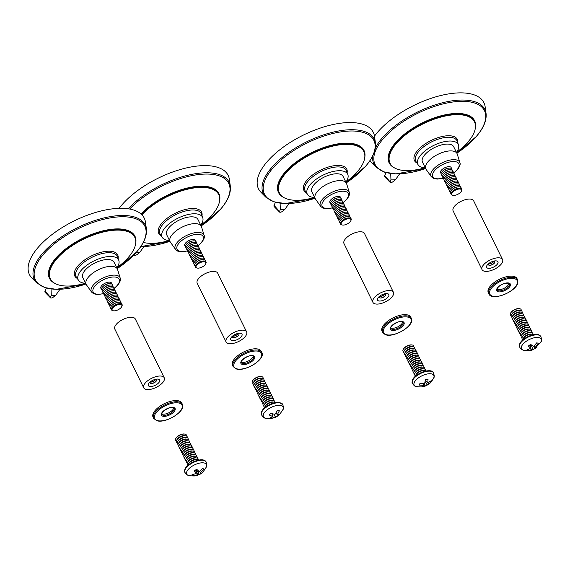 <?xml version="1.0" encoding="UTF-8"?>
<svg xmlns="http://www.w3.org/2000/svg" width="570" height="570" viewBox="0 0 570 570"><rect width="100%" height="100%" fill="white"/><g stroke="black" fill="none" stroke-linecap="round" stroke-linejoin="round"><path stroke-width="0.85" d="M399.655 173.829L395.409 179.792L392.865 181.773A1.917 0.855 -26.2 0 1 390.806 182.578A1.917 0.855 -26.2 0 1 390.151 182.386A1.917 0.855 -26.2 0 1 390.101 181.83L390.956 179.885L390.721 173.508M395.409 179.792A71.115 31.621 -26.2 0 1 393.15 179.878A71.115 31.621 -26.2 0 1 390.956 179.885M425.028 167.801A47.025 20.905 -26.2 0 1 392.245 166.255A47.025 20.905 -26.2 0 1 396.521 143.334A47.025 20.905 -26.2 0 1 443.994 116.309A47.025 20.905 -26.2 0 1 475.423 125.322A47.025 20.905 -26.2 0 1 468.034 141.923A47.025 20.905 -26.2 0 1 456.641 152.24M425.277 167.808A22.515 10.011 -26.2 0 1 418.159 164.851A22.515 10.011 -26.2 0 1 420.966 154.762A22.515 10.011 -26.2 0 1 442.555 142.101A22.515 10.011 -26.2 0 1 458.501 145.001A22.515 10.011 -26.2 0 1 456.499 152.447M426.111 169.404A17.399 7.738 -26.2 0 1 425.826 168.927A17.399 7.738 -26.2 0 1 428.205 161.502A17.399 7.738 -26.2 0 1 444.457 151.834A17.399 7.738 -26.2 0 1 457.047 153.565A17.399 7.738 -26.2 0 1 457.254 154.078L459.855 162.593A15.974 7.104 -26.2 0 0 448.626 160.391A15.974 7.104 -26.2 0 0 433.193 169.404A15.974 7.104 -26.2 0 0 431.262 176.657L426.111 169.404M425.826 168.927L422.47 162.108A17.399 7.738 -26.2 0 1 424.857 154.691A17.399 7.738 -26.2 0 1 441.102 145.022A17.399 7.738 -26.2 0 1 453.692 146.746L457.047 153.565M441.33 170.259A5.921 2.629 -26.2 0 1 446.859 166.974A5.921 2.629 -26.2 0 1 451.148 167.559A5.921 2.629 -26.2 0 1 451.248 168.399A5.921 2.629 -26.2 0 0 449.944 166.746A5.921 2.629 -26.2 0 0 441.33 170.259A5.921 2.629 -26.2 0 0 440.517 172.788A5.921 2.629 -26.2 0 0 441.123 173.38A5.921 2.629 -26.2 0 1 440.61 171.342A5.921 2.629 -26.2 0 1 441.33 170.259M374.483 136.159A63.968 28.436 -26.2 0 1 377.882 131.884A63.968 28.436 -26.2 0 1 441.814 95.268A63.968 28.436 -26.2 0 1 485.134 106.718L486.053 113.416A61.809 27.481 -26.2 0 0 444.194 102.358A61.809 27.481 -26.2 0 0 382.413 137.733A61.809 27.481 -26.2 0 0 375.366 148.022M372.823 155.745A61.809 27.481 -26.2 0 0 376.321 167.409L371.576 162.593A63.968 28.436 -26.2 0 1 369.973 160.633M386.032 172.617L384.686 175.674A4.339 1.931 153.8 0 0 384.8 176.935L390.151 182.386M441.828 174.819A5.921 2.629 -26.2 0 1 442.035 171.698A5.921 2.629 -26.2 0 1 442.491 171.221A5.921 2.629 -26.2 0 1 448.697 168.164A5.921 2.629 -26.2 0 1 451.953 169.839M442.541 176.258A5.921 2.629 -26.2 0 1 442.74 173.138A5.921 2.629 -26.2 0 1 443.196 172.66A5.921 2.629 -26.2 0 1 449.409 169.603A5.921 2.629 -26.2 0 1 452.658 171.278M443.246 177.698A5.921 2.629 -26.2 0 1 443.453 174.577A5.921 2.629 -26.2 0 1 443.909 174.099A5.921 2.629 -26.2 0 1 450.115 171.043A5.921 2.629 -26.2 0 1 453.371 172.717M443.952 179.13A5.921 2.629 -26.2 0 1 444.158 176.009A5.921 2.629 -26.2 0 1 444.614 175.532A5.921 2.629 -26.2 0 1 450.82 172.482A5.921 2.629 -26.2 0 1 454.076 174.149M444.657 180.569A5.921 2.629 -26.2 0 1 444.864 177.448A5.921 2.629 -26.2 0 1 445.32 176.971A5.921 2.629 -26.2 0 1 451.533 173.914A5.921 2.629 -26.2 0 1 454.782 175.589M445.37 182.008A5.921 2.629 -26.2 0 1 445.576 178.887A5.921 2.629 -26.2 0 1 446.025 178.41A5.921 2.629 -26.2 0 1 452.238 175.353A5.921 2.629 -26.2 0 1 455.487 177.028M446.075 183.447A5.921 2.629 -26.2 0 1 446.282 180.327A5.921 2.629 -26.2 0 1 446.738 179.849A5.921 2.629 -26.2 0 1 452.943 176.793A5.921 2.629 -26.2 0 1 456.2 178.467M446.78 184.88A5.921 2.629 -26.2 0 1 446.987 181.759A5.921 2.629 -26.2 0 1 447.443 181.281A5.921 2.629 -26.2 0 1 453.649 178.232A5.921 2.629 -26.2 0 1 456.905 179.899M447.493 186.319A5.921 2.629 -26.2 0 1 447.692 183.198A5.921 2.629 -26.2 0 1 448.148 182.721A5.921 2.629 -26.2 0 1 454.361 179.664A5.921 2.629 -26.2 0 1 457.61 181.338M448.198 187.758A5.921 2.629 -26.2 0 1 448.405 184.637A5.921 2.629 -26.2 0 1 448.854 184.16A5.921 2.629 -26.2 0 1 455.067 181.103A5.921 2.629 -26.2 0 1 458.323 182.778M448.904 189.197A5.921 2.629 -26.2 0 1 449.11 186.077A5.921 2.629 -26.2 0 1 449.566 185.599A5.921 2.629 -26.2 0 1 455.772 182.542A5.921 2.629 -26.2 0 1 459.028 184.21M449.609 190.629A5.921 2.629 -26.2 0 1 449.816 187.509A5.921 2.629 -26.2 0 1 450.272 187.031A5.921 2.629 -26.2 0 1 456.477 183.975A5.921 2.629 -26.2 0 1 459.734 185.649M450.321 192.069A5.921 2.629 -26.2 0 1 450.521 188.948A5.921 2.629 -26.2 0 1 450.977 188.47A5.921 2.629 -26.2 0 1 457.19 185.414A5.921 2.629 -26.2 0 1 460.439 187.088M451.027 193.508A5.921 2.629 -26.2 0 1 451.233 190.387A5.921 2.629 -26.2 0 1 451.689 189.91A5.921 2.629 -26.2 0 1 457.895 186.853A5.921 2.629 -26.2 0 1 461.151 188.528M452.865 195.303L452.245 195.139A5.921 2.629 -26.2 0 1 451.939 191.826A5.921 2.629 -26.2 0 1 452.395 191.342A5.921 2.629 -26.2 0 1 458.601 188.292A5.921 2.629 -26.2 0 1 461.7 190.487L461.451 191.071A5.379 2.394 -26.2 0 1 460.767 192.126A5.379 2.394 -26.2 0 1 452.865 195.303A5.379 2.394 -26.2 0 1 452.58 192.29A5.379 2.394 -26.2 0 1 458.722 189.062A5.379 2.394 -26.2 0 1 461.451 191.071M452.395 191.342L453.036 190.722A4.46 1.981 -26.2 0 1 457.717 188.421L458.601 188.292M451.689 189.91L452.331 189.283A4.46 1.981 -26.2 0 1 457.005 186.981L457.895 186.853M450.977 188.47L451.625 187.851A4.46 1.981 -26.2 0 1 456.299 185.549L457.19 185.414M450.272 187.031L450.92 186.411A4.46 1.981 -26.2 0 1 455.594 184.11L456.477 183.975M449.566 185.599L450.207 184.972A4.46 1.981 -26.2 0 1 454.889 182.671L455.772 182.542M448.854 184.16L449.502 183.533A4.46 1.981 -26.2 0 1 454.176 181.232L455.067 181.103M448.148 182.721L448.797 182.101A4.46 1.981 -26.2 0 1 453.471 179.799L454.361 179.664M447.443 181.281L448.091 180.662A4.46 1.981 -26.2 0 1 452.765 178.36L453.649 178.232M446.738 179.849L447.379 179.222A4.46 1.981 -26.2 0 1 452.06 176.921L452.943 176.793M446.025 178.41L446.673 177.783A4.46 1.981 -26.2 0 1 451.347 175.489L452.238 175.353M445.32 176.971L445.968 176.351A4.46 1.981 -26.2 0 1 450.642 174.049L451.533 173.914M444.614 175.532L445.255 174.912A4.46 1.981 -26.2 0 1 449.937 172.61L450.82 172.482M443.909 174.099L444.55 173.472A4.46 1.981 -26.2 0 1 449.224 171.171L450.115 171.043M443.196 172.66L443.845 172.033A4.46 1.981 -26.2 0 1 448.519 169.739L449.409 169.603M442.491 171.221L443.139 170.601A4.46 1.981 -26.2 0 1 447.813 168.3L448.697 168.164M502.726 261.252A11.421 5.08 -26.2 0 1 492.872 269.902A11.421 5.08 -26.2 0 1 482.049 269.646A11.421 5.08 -26.2 0 1 481.864 267.95A11.421 5.08 -26.2 0 1 491.725 259.293A11.421 5.08 -26.2 0 1 502.548 259.557A11.421 5.08 -26.2 0 1 502.726 261.252M482.049 269.646L453.136 210.893A11.421 5.08 -26.2 0 1 452.951 209.19A11.421 5.08 -26.2 0 1 462.811 200.54A11.421 5.08 -26.2 0 1 473.634 200.804L502.548 259.557M486.552 266.439A6.291 2.793 -26.2 0 1 487.998 264.188A6.291 2.793 -26.2 0 1 494.589 260.946A6.291 2.793 -26.2 0 1 498.038 262.756A6.291 2.793 -26.2 0 1 491.682 267.857A6.291 2.793 -26.2 0 1 486.552 266.439M493.591 261.145A3.527 1.568 -26.2 0 1 494.846 262.207A3.527 1.568 -26.2 0 1 494.04 263.475A3.527 1.568 -26.2 0 1 490.343 265.292A3.527 1.568 -26.2 0 1 488.405 264.273A3.527 1.568 -26.2 0 1 488.768 263.518M493.606 261.751A4.987 2.216 -26.2 0 1 489.238 263.896M493.998 261.188A3.527 1.568 -26.2 0 1 493.328 262.036A3.527 1.568 -26.2 0 1 489.63 263.86A3.527 1.568 -26.2 0 1 488.554 263.86M494.311 263.19A4.987 2.216 -26.2 0 1 489.944 265.335M522.811 339.948A5.992 2.665 -26.2 0 1 523.167 338.694A5.992 2.665 -26.2 0 1 532.166 334.269A5.992 2.665 -26.2 0 1 532.929 334.476A5.992 2.665 -26.2 0 1 533.378 334.747M523.167 338.694L523.752 337.668A4.824 2.145 -26.2 0 1 530.991 334.106L532.166 334.269M522.868 339.414A5.992 2.665 -26.2 0 1 522.854 339.414A5.992 2.665 -26.2 0 1 522.334 336.991A5.992 2.665 -26.2 0 1 531.326 332.567A5.992 2.665 -26.2 0 1 532.095 332.773A5.992 2.665 -26.2 0 1 532.922 334.469M522.334 336.991L522.918 335.965A4.824 2.145 -26.2 0 1 530.15 332.403L531.326 332.567M522.027 337.711A5.992 2.665 -26.2 0 1 522.013 337.711A5.992 2.665 -26.2 0 1 521.493 335.288A5.992 2.665 -26.2 0 1 530.485 330.864A5.992 2.665 -26.2 0 1 531.254 331.07A5.992 2.665 -26.2 0 1 532.081 332.766M521.493 335.288L522.077 334.262A4.824 2.145 -26.2 0 1 529.316 330.7L530.485 330.864M521.187 336.008A5.992 2.665 -26.2 0 1 521.18 336.001A5.992 2.665 -26.2 0 1 520.652 333.585A5.992 2.665 -26.2 0 1 529.651 329.161A5.992 2.665 -26.2 0 1 530.413 329.367A5.992 2.665 -26.2 0 1 531.24 331.063M520.652 333.585L521.236 332.559A4.824 2.145 -26.2 0 1 528.476 328.997L529.651 329.161M520.353 334.305A5.992 2.665 -26.2 0 1 520.339 334.298A5.992 2.665 -26.2 0 1 519.819 331.882A5.992 2.665 -26.2 0 1 528.81 327.458A5.992 2.665 -26.2 0 1 529.58 327.657A5.992 2.665 -26.2 0 1 530.406 329.36M519.819 331.882L520.403 330.857A4.824 2.145 -26.2 0 1 527.635 327.294L528.81 327.458M519.512 332.602A5.992 2.665 -26.2 0 1 519.498 332.595A5.992 2.665 -26.2 0 1 518.978 330.18A5.992 2.665 -26.2 0 1 527.97 325.755A5.992 2.665 -26.2 0 1 528.739 325.954A5.992 2.665 -26.2 0 1 529.566 327.657M518.978 330.18L519.562 329.147A4.824 2.145 -26.2 0 1 526.801 325.591L527.97 325.755M518.672 330.899A5.992 2.665 -26.2 0 1 518.664 330.892A5.992 2.665 -26.2 0 1 518.137 328.477A5.992 2.665 -26.2 0 1 527.136 324.045A5.992 2.665 -26.2 0 1 527.898 324.252A5.992 2.665 -26.2 0 1 528.725 325.954M518.137 328.477L518.721 327.444A4.824 2.145 -26.2 0 1 525.96 323.888L527.136 324.045M517.838 329.196A5.992 2.665 -26.2 0 1 517.824 329.189A5.992 2.665 -26.2 0 1 517.303 326.767A5.992 2.665 -26.2 0 1 526.295 322.342A5.992 2.665 -26.2 0 1 527.065 322.549A5.992 2.665 -26.2 0 1 527.891 324.245M517.303 326.767L517.888 325.741A4.824 2.145 -26.2 0 1 525.12 322.178L526.295 322.342M516.997 327.486A5.992 2.665 -26.2 0 1 516.983 327.486A5.992 2.665 -26.2 0 1 516.463 325.064A5.992 2.665 -26.2 0 1 525.455 320.639A5.992 2.665 -26.2 0 1 526.224 320.846A5.992 2.665 -26.2 0 1 527.051 322.542M516.463 325.064L517.047 324.038A4.824 2.145 -26.2 0 1 524.286 320.475L525.455 320.639M516.156 325.784A5.992 2.665 -26.2 0 1 516.149 325.784A5.992 2.665 -26.2 0 1 515.622 323.361A5.992 2.665 -26.2 0 1 524.621 318.936A5.992 2.665 -26.2 0 1 525.383 319.143A5.992 2.665 -26.2 0 1 526.21 320.839M515.622 323.361L516.206 322.335A4.824 2.145 -26.2 0 1 523.445 318.772L524.621 318.936M515.323 324.081A5.992 2.665 -26.2 0 1 515.308 324.073A5.992 2.665 -26.2 0 1 514.788 321.658A5.992 2.665 -26.2 0 1 523.78 317.233A5.992 2.665 -26.2 0 1 524.55 317.44A5.992 2.665 -26.2 0 1 525.376 319.136M514.788 321.658L515.373 320.632A4.824 2.145 -26.2 0 1 522.605 317.07L523.78 317.233M514.482 322.378A5.992 2.665 -26.2 0 1 514.468 322.371A5.992 2.665 -26.2 0 1 513.948 319.955A5.992 2.665 -26.2 0 1 522.939 315.531A5.992 2.665 -26.2 0 1 523.709 315.737A5.992 2.665 -26.2 0 1 524.535 317.433M513.948 319.955L514.532 318.929A4.824 2.145 -26.2 0 1 521.771 315.367L522.939 315.531M513.641 320.675A5.992 2.665 -26.2 0 1 513.634 320.668A5.992 2.665 -26.2 0 1 513.107 318.252A5.992 2.665 -26.2 0 1 522.106 313.828A5.992 2.665 -26.2 0 1 522.868 314.027A5.992 2.665 -26.2 0 1 523.695 315.73M513.107 318.252L513.691 317.219A4.824 2.145 -26.2 0 1 520.93 313.664L522.106 313.828M512.808 318.972A5.992 2.665 -26.2 0 1 512.793 318.965A5.992 2.665 -26.2 0 1 512.273 316.549A5.992 2.665 -26.2 0 1 521.265 312.118A5.992 2.665 -26.2 0 1 522.034 312.324A5.992 2.665 -26.2 0 1 522.861 314.027M512.273 316.549L512.857 315.516A4.824 2.145 -26.2 0 1 520.089 311.961L521.265 312.118M511.967 317.269A5.992 2.665 -26.2 0 1 511.953 317.262A5.992 2.665 -26.2 0 1 511.433 314.839A5.992 2.665 -26.2 0 1 520.424 310.415A5.992 2.665 -26.2 0 1 521.194 310.621A5.992 2.665 -26.2 0 1 522.02 312.317M511.433 314.839L512.017 313.814A4.824 2.145 -26.2 0 1 519.256 310.251L520.424 310.415M511.126 315.559A5.992 2.665 -26.2 0 1 511.119 315.559A5.992 2.665 -26.2 0 1 510.592 313.137A5.992 2.665 -26.2 0 1 519.591 308.712A5.992 2.665 -26.2 0 1 520.353 308.919A5.992 2.665 -26.2 0 1 521.18 310.614M510.592 313.137L510.877 312.645A5.429 2.415 -26.2 0 1 519.021 308.634L519.591 308.712M519.626 344.893A11.293 5.023 -26.2 0 1 527.243 336.97A11.293 5.023 -26.2 0 1 538.693 334.946M541.008 336.763L539.12 334.982C533.349 332.246 516.755 340.561 519.747 347.223A11.849 5.273 -26.2 0 1 519.584 346.859A11.849 5.273 -26.2 0 1 526.423 338.017A11.849 5.273 -26.2 0 1 539.462 335.331A11.849 5.273 -26.2 0 1 540.816 336.407C541.764 339.428 541.806 341.266 540.944 341.915A10.958 4.873 -26.2 0 0 541.044 341.694L534.803 348.747L528.468 350.457L527.001 349.816L530.955 348.32L528.333 346.033L530.592 344.408L533.677 346.361L536.826 342.755L538.294 343.397L535.444 347.13L536.969 347.18L534.703 348.812L533.805 346.246M519.584 346.859C520.025 347.992 520.987 348.997 522.476 349.88L523.866 350.315A10.958 4.873 -26.2 0 1 523.63 350.265A10.958 4.873 -26.2 0 1 522.889 350.016A10.958 4.873 -26.2 0 1 525.861 341.558A10.958 4.873 -26.2 0 1 539.783 337.882A10.958 4.873 -26.2 0 1 541.044 341.694M530.577 345.669L531.34 345.128L532.259 345.527M531.34 345.128L532.722 349.089M528.148 349.524L528.468 350.457M530.285 344.665L530.955 348.32M534.254 345.826L535.444 347.13M497.004 289.239A6.854 3.05 153.8 0 0 503.666 288.527A6.854 3.05 153.8 0 0 508.882 283.739A6.854 3.05 153.8 0 0 508.939 283.361M488.091 290.08A15.989 7.111 153.8 0 0 488.298 292.702L488.875 293.878A15.989 7.111 -26.2 0 1 488.675 291.256A15.989 7.111 -26.2 0 1 502.64 279.3A15.989 7.111 -26.2 0 1 517.574 279.756L516.997 278.58A15.989 7.111 153.8 0 0 502.063 278.124A15.989 7.111 153.8 0 0 488.091 290.08M59.993 289.275L55.739 295.246L53.195 297.219A1.917 0.855 -26.2 0 1 51.143 298.024A1.917 0.855 -26.2 0 1 50.481 297.832A1.917 0.855 -26.2 0 1 50.431 297.276L51.286 295.331L51.051 288.962M55.739 295.246A71.115 31.621 -26.2 0 1 53.48 295.324A71.115 31.621 -26.2 0 1 51.286 295.331M85.358 283.247A47.025 20.905 -26.2 0 1 52.575 281.701A47.025 20.905 -26.2 0 1 56.85 258.78A47.025 20.905 -26.2 0 1 104.324 231.755A47.025 20.905 -26.2 0 1 135.753 240.768A47.025 20.905 -26.2 0 1 128.364 257.369A47.025 20.905 -26.2 0 1 116.978 267.693M85.607 283.262A22.515 10.011 -26.2 0 1 78.489 280.305A22.515 10.011 -26.2 0 1 81.296 270.216A22.515 10.011 -26.2 0 1 102.885 257.547A22.515 10.011 -26.2 0 1 118.831 260.447A22.515 10.011 -26.2 0 1 116.836 267.893M86.441 284.85A17.399 7.738 -26.2 0 1 86.156 284.373A17.399 7.738 -26.2 0 1 88.542 276.949A17.399 7.738 -26.2 0 1 104.787 267.28A17.399 7.738 -26.2 0 1 117.377 269.012A17.399 7.738 -26.2 0 1 117.584 269.524L120.192 278.039A15.974 7.104 -26.2 0 0 108.956 275.837A15.974 7.104 -26.2 0 0 93.523 284.85A15.974 7.104 -26.2 0 0 91.599 292.104L86.441 284.85M86.156 284.373L82.807 277.554A17.399 7.738 -26.2 0 1 85.187 270.137A17.399 7.738 -26.2 0 1 101.432 260.469A17.399 7.738 -26.2 0 1 114.028 262.193L117.377 269.012M101.66 285.713A5.921 2.629 -26.2 0 1 107.189 282.421A5.921 2.629 -26.2 0 1 111.478 283.005A5.921 2.629 -26.2 0 1 111.578 283.853A5.921 2.629 -26.2 0 0 110.281 282.2A5.921 2.629 -26.2 0 0 101.66 285.713A5.921 2.629 -26.2 0 0 100.847 288.235A5.921 2.629 -26.2 0 0 101.453 288.833A5.921 2.629 -26.2 0 1 100.94 286.788A5.921 2.629 -26.2 0 1 101.66 285.713M36.658 282.855L31.906 278.039A63.968 28.436 -26.2 0 1 38.211 247.33A63.968 28.436 -26.2 0 1 102.144 210.715A63.968 28.436 -26.2 0 1 145.464 222.165L146.383 228.862A61.809 27.481 -26.2 0 0 104.531 217.804A61.809 27.481 -26.2 0 0 42.75 253.187A61.809 27.481 -26.2 0 0 36.658 282.855L44.752 287.586L56.273 289.325L85.977 284.01A60.947 27.096 -26.2 0 1 43.783 253.935A60.947 27.096 -26.2 0 1 121.524 216.764A60.947 27.096 -26.2 0 1 136.465 252.111A60.947 27.096 -26.2 0 1 117.199 268.641L136.622 251.983C143.889 243.568 147.145 235.859 146.383 228.862M46.362 288.064L45.023 291.127A4.339 1.931 153.8 0 0 45.13 292.382L50.481 297.832M102.165 290.265A5.921 2.629 -26.2 0 1 102.372 287.145A5.921 2.629 -26.2 0 1 102.821 286.667A5.921 2.629 -26.2 0 1 109.034 283.618A5.921 2.629 -26.2 0 1 112.283 285.285M102.871 291.705A5.921 2.629 -26.2 0 1 103.077 288.584A5.921 2.629 -26.2 0 1 103.533 288.107A5.921 2.629 -26.2 0 1 109.739 285.05A5.921 2.629 -26.2 0 1 112.995 286.724M103.576 293.144A5.921 2.629 -26.2 0 1 103.783 290.023A5.921 2.629 -26.2 0 1 104.239 289.546A5.921 2.629 -26.2 0 1 110.445 286.489A5.921 2.629 -26.2 0 1 113.701 288.163M104.289 294.583A5.921 2.629 -26.2 0 1 104.488 291.462A5.921 2.629 -26.2 0 1 104.944 290.985A5.921 2.629 -26.2 0 1 111.157 287.928A5.921 2.629 -26.2 0 1 114.406 289.603M104.994 296.015A5.921 2.629 -26.2 0 1 105.201 292.894A5.921 2.629 -26.2 0 1 105.65 292.417A5.921 2.629 -26.2 0 1 111.862 289.361A5.921 2.629 -26.2 0 1 115.119 291.035M105.699 297.454A5.921 2.629 -26.2 0 1 105.906 294.334A5.921 2.629 -26.2 0 1 106.362 293.856A5.921 2.629 -26.2 0 1 112.568 290.8A5.921 2.629 -26.2 0 1 115.824 292.474M106.405 298.894A5.921 2.629 -26.2 0 1 106.611 295.773A5.921 2.629 -26.2 0 1 107.067 295.296A5.921 2.629 -26.2 0 1 113.273 292.239A5.921 2.629 -26.2 0 1 116.529 293.913M107.117 300.333A5.921 2.629 -26.2 0 1 107.317 297.212A5.921 2.629 -26.2 0 1 107.773 296.728A5.921 2.629 -26.2 0 1 113.986 293.678A5.921 2.629 -26.2 0 1 117.235 295.346M107.823 301.765A5.921 2.629 -26.2 0 1 108.029 298.644A5.921 2.629 -26.2 0 1 108.485 298.167A5.921 2.629 -26.2 0 1 114.691 295.11A5.921 2.629 -26.2 0 1 117.947 296.785M108.528 303.204A5.921 2.629 -26.2 0 1 108.735 300.084A5.921 2.629 -26.2 0 1 109.191 299.606A5.921 2.629 -26.2 0 1 115.397 296.55A5.921 2.629 -26.2 0 1 118.653 298.224M109.233 304.644A5.921 2.629 -26.2 0 1 109.44 301.523A5.921 2.629 -26.2 0 1 109.896 301.046A5.921 2.629 -26.2 0 1 116.102 297.989A5.921 2.629 -26.2 0 1 119.358 299.663M109.946 306.076A5.921 2.629 -26.2 0 1 110.145 302.962A5.921 2.629 -26.2 0 1 110.601 302.478A5.921 2.629 -26.2 0 1 116.814 299.428A5.921 2.629 -26.2 0 1 120.063 301.095M110.651 307.515A5.921 2.629 -26.2 0 1 110.858 304.394A5.921 2.629 -26.2 0 1 111.314 303.917A5.921 2.629 -26.2 0 1 117.52 300.86A5.921 2.629 -26.2 0 1 120.776 302.535M111.357 308.954A5.921 2.629 -26.2 0 1 111.563 305.834A5.921 2.629 -26.2 0 1 112.019 305.356A5.921 2.629 -26.2 0 1 118.225 302.299A5.921 2.629 -26.2 0 1 121.481 303.974M113.195 310.75L112.575 310.586A5.921 2.629 -26.2 0 1 112.269 307.273A5.921 2.629 -26.2 0 1 112.725 306.795A5.921 2.629 -26.2 0 1 118.938 303.739A5.921 2.629 -26.2 0 1 122.03 305.933L121.78 306.525A5.379 2.394 -26.2 0 1 121.097 307.572A5.379 2.394 -26.2 0 1 113.195 310.75A5.379 2.394 -26.2 0 1 112.917 307.736A5.379 2.394 -26.2 0 1 119.052 304.515A5.379 2.394 -26.2 0 1 121.78 306.525M112.725 306.795L113.373 306.168A4.46 1.981 -26.2 0 1 118.047 303.867L118.938 303.739M112.019 305.356L112.661 304.736A4.46 1.981 -26.2 0 1 117.342 302.435L118.225 302.299M111.314 303.917L111.955 303.297A4.46 1.981 -26.2 0 1 116.629 300.996L117.52 300.86M110.601 302.478L111.25 301.858A4.46 1.981 -26.2 0 1 115.924 299.556L116.814 299.428M109.896 301.046L110.544 300.418A4.46 1.981 -26.2 0 1 115.218 298.117L116.102 297.989M109.191 299.606L109.832 298.986A4.46 1.981 -26.2 0 1 114.513 296.685L115.397 296.55M108.485 298.167L109.127 297.547A4.46 1.981 -26.2 0 1 113.8 295.246L114.691 295.11M107.773 296.728L108.421 296.108A4.46 1.981 -26.2 0 1 113.095 293.807L113.986 293.678M107.067 295.296L107.716 294.669A4.46 1.981 -26.2 0 1 112.39 292.367L113.273 292.239M106.362 293.856L107.003 293.237A4.46 1.981 -26.2 0 1 111.684 290.935L112.568 290.8M105.65 292.417L106.298 291.797A4.46 1.981 -26.2 0 1 110.972 289.496L111.862 289.361M104.944 290.985L105.593 290.358A4.46 1.981 -26.2 0 1 110.266 288.057L111.157 287.928M104.239 289.546L104.887 288.919A4.46 1.981 -26.2 0 1 109.561 286.625L110.445 286.489M103.533 288.107L104.175 287.487A4.46 1.981 -26.2 0 1 108.856 285.185L109.739 285.05M102.821 286.667L103.469 286.047A4.46 1.981 -26.2 0 1 108.143 283.746L109.034 283.618M143.918 246.568L139.671 252.538L137.121 254.512A1.917 0.855 -26.2 0 1 135.069 255.317A1.917 0.855 -26.2 0 1 134.406 255.125A1.917 0.855 -26.2 0 1 134.356 254.569L134.442 254.384M139.671 252.538A71.115 31.621 -26.2 0 1 137.413 252.617A71.115 31.621 -26.2 0 1 136.052 252.631M141.901 214.819A47.025 20.905 -26.2 0 1 189.183 188.841A47.025 20.905 -26.2 0 1 219.685 198.061A47.025 20.905 -26.2 0 1 212.296 214.662A47.025 20.905 -26.2 0 1 200.904 224.986M169.29 240.54A47.025 20.905 -26.2 0 1 143.305 242.428M169.539 240.554A22.515 10.011 -26.2 0 1 162.414 237.597A22.515 10.011 -26.2 0 1 165.222 227.508A22.515 10.011 -26.2 0 1 186.817 214.84A22.515 10.011 -26.2 0 1 202.763 217.74A22.515 10.011 -26.2 0 1 200.761 225.186M170.373 242.143A17.399 7.738 -26.2 0 1 170.088 241.666A17.399 7.738 -26.2 0 1 172.468 234.242A17.399 7.738 -26.2 0 1 188.713 224.573A17.399 7.738 -26.2 0 1 201.31 226.304A17.399 7.738 -26.2 0 1 201.509 226.817L204.117 235.332A15.974 7.104 -26.2 0 0 192.881 233.13A15.974 7.104 -26.2 0 0 177.448 242.143A15.974 7.104 -26.2 0 0 175.524 249.396L170.373 242.143M170.088 241.666L166.732 234.847A17.399 7.738 -26.2 0 1 169.112 227.43A17.399 7.738 -26.2 0 1 185.364 217.761A17.399 7.738 -26.2 0 1 197.954 219.486L201.31 226.304M185.592 243.005A5.921 2.629 -26.2 0 1 191.121 239.714A5.921 2.629 -26.2 0 1 195.403 240.298A5.921 2.629 -26.2 0 1 195.503 241.146A5.921 2.629 -26.2 0 0 194.206 239.493A5.921 2.629 -26.2 0 0 185.592 243.005A5.921 2.629 -26.2 0 0 184.78 245.528A5.921 2.629 -26.2 0 0 185.385 246.126A5.921 2.629 -26.2 0 1 184.865 244.088A5.921 2.629 -26.2 0 1 185.592 243.005M119.151 208.342A63.968 28.436 -26.2 0 1 122.144 204.623A63.968 28.436 -26.2 0 1 186.077 168.008A63.968 28.436 -26.2 0 1 229.389 179.457L230.316 186.155A61.809 27.481 -26.2 0 0 189.703 174.812A61.809 27.481 -26.2 0 0 128.179 208.798M186.091 247.558A5.921 2.629 -26.2 0 1 186.297 244.437A5.921 2.629 -26.2 0 1 186.753 243.96A5.921 2.629 -26.2 0 1 192.959 240.911A5.921 2.629 -26.2 0 1 196.215 242.578M186.796 248.997A5.921 2.629 -26.2 0 1 187.003 245.877A5.921 2.629 -26.2 0 1 187.459 245.399A5.921 2.629 -26.2 0 1 193.665 242.343A5.921 2.629 -26.2 0 1 196.921 244.017M187.509 250.437A5.921 2.629 -26.2 0 1 187.708 247.316A5.921 2.629 -26.2 0 1 188.164 246.839A5.921 2.629 -26.2 0 1 194.377 243.782A5.921 2.629 -26.2 0 1 197.626 245.456M188.214 251.876A5.921 2.629 -26.2 0 1 188.421 248.755A5.921 2.629 -26.2 0 1 188.869 248.278A5.921 2.629 -26.2 0 1 195.083 245.221A5.921 2.629 -26.2 0 1 198.332 246.895M188.919 253.308A5.921 2.629 -26.2 0 1 189.126 250.187A5.921 2.629 -26.2 0 1 189.582 249.71A5.921 2.629 -26.2 0 1 195.788 246.653A5.921 2.629 -26.2 0 1 199.044 248.328M189.625 254.747A5.921 2.629 -26.2 0 1 189.831 251.627A5.921 2.629 -26.2 0 1 190.287 251.149A5.921 2.629 -26.2 0 1 196.493 248.093A5.921 2.629 -26.2 0 1 199.749 249.767M190.337 256.187A5.921 2.629 -26.2 0 1 190.537 253.066A5.921 2.629 -26.2 0 1 190.993 252.588A5.921 2.629 -26.2 0 1 197.206 249.532A5.921 2.629 -26.2 0 1 200.455 251.206M191.043 257.626A5.921 2.629 -26.2 0 1 191.249 254.505A5.921 2.629 -26.2 0 1 191.698 254.02A5.921 2.629 -26.2 0 1 197.911 250.971A5.921 2.629 -26.2 0 1 201.167 252.638M191.748 259.058A5.921 2.629 -26.2 0 1 191.955 255.937A5.921 2.629 -26.2 0 1 192.411 255.46A5.921 2.629 -26.2 0 1 198.617 252.403A5.921 2.629 -26.2 0 1 201.873 254.078M192.453 260.497A5.921 2.629 -26.2 0 1 192.66 257.376A5.921 2.629 -26.2 0 1 193.116 256.899A5.921 2.629 -26.2 0 1 199.322 253.842A5.921 2.629 -26.2 0 1 202.578 255.517M193.166 261.936A5.921 2.629 -26.2 0 1 193.365 258.816A5.921 2.629 -26.2 0 1 193.821 258.338A5.921 2.629 -26.2 0 1 200.034 255.282A5.921 2.629 -26.2 0 1 203.283 256.956M193.871 263.368A5.921 2.629 -26.2 0 1 194.078 260.255A5.921 2.629 -26.2 0 1 194.534 259.77A5.921 2.629 -26.2 0 1 200.74 256.721A5.921 2.629 -26.2 0 1 203.996 258.388M194.577 264.808A5.921 2.629 -26.2 0 1 194.783 261.687A5.921 2.629 -26.2 0 1 195.239 261.21A5.921 2.629 -26.2 0 1 201.445 258.153A5.921 2.629 -26.2 0 1 204.701 259.827M195.282 266.247A5.921 2.629 -26.2 0 1 195.489 263.126A5.921 2.629 -26.2 0 1 195.945 262.649A5.921 2.629 -26.2 0 1 202.151 259.592A5.921 2.629 -26.2 0 1 205.407 261.267M197.12 268.043L196.508 267.879A5.921 2.629 -26.2 0 1 196.201 264.565A5.921 2.629 -26.2 0 1 196.65 264.088A5.921 2.629 -26.2 0 1 202.863 261.031A5.921 2.629 -26.2 0 1 205.955 263.226L205.706 263.817A5.379 2.394 -26.2 0 1 205.022 264.865A5.379 2.394 -26.2 0 1 197.12 268.043A5.379 2.394 -26.2 0 1 196.842 265.029A5.379 2.394 -26.2 0 1 202.984 261.808A5.379 2.394 -26.2 0 1 205.706 263.817M196.65 264.088L197.298 263.461A4.46 1.981 -26.2 0 1 201.972 261.16L202.863 261.031M195.945 262.649L196.593 262.029A4.46 1.981 -26.2 0 1 201.267 259.728L202.151 259.592M195.239 261.21L195.881 260.59A4.46 1.981 -26.2 0 1 200.562 258.288L201.445 258.153M194.534 259.77L195.175 259.151A4.46 1.981 -26.2 0 1 199.849 256.849L200.74 256.721M193.821 258.338L194.47 257.711A4.46 1.981 -26.2 0 1 199.144 255.41L200.034 255.282M193.116 256.899L193.764 256.279A4.46 1.981 -26.2 0 1 198.438 253.978L199.322 253.842M192.411 255.46L193.052 254.84A4.46 1.981 -26.2 0 1 197.733 252.538L198.617 252.403M191.698 254.02L192.346 253.401A4.46 1.981 -26.2 0 1 197.02 251.099L197.911 250.971M190.993 252.588L191.641 251.961A4.46 1.981 -26.2 0 1 196.315 249.66L197.206 249.532M190.287 251.149L190.936 250.529A4.46 1.981 -26.2 0 1 195.61 248.228L196.493 248.093M189.582 249.71L190.223 249.09A4.46 1.981 -26.2 0 1 194.904 246.789L195.788 246.653M188.869 248.278L189.518 247.651A4.46 1.981 -26.2 0 1 194.192 245.349L195.083 245.221M188.164 246.839L188.812 246.212A4.46 1.981 -26.2 0 1 193.487 243.917L194.377 243.782M187.459 245.399L188.107 244.779A4.46 1.981 -26.2 0 1 192.781 242.478L193.665 242.343M186.753 243.96L187.395 243.34A4.46 1.981 -26.2 0 1 192.069 241.039L192.959 240.911M289.04 203.511L284.793 209.482L282.25 211.456A1.917 0.855 -26.2 0 1 280.191 212.261A1.917 0.855 -26.2 0 1 279.535 212.069A1.917 0.855 -26.2 0 1 279.485 211.513L280.34 209.568L280.105 203.198M284.793 209.482A71.115 31.621 -26.2 0 1 282.535 209.561A71.115 31.621 -26.2 0 1 280.34 209.568M314.412 197.484A47.025 20.905 -26.2 0 1 281.623 195.938A47.025 20.905 -26.2 0 1 285.905 173.016A47.025 20.905 -26.2 0 1 333.379 145.991A47.025 20.905 -26.2 0 1 364.807 155.004A47.025 20.905 -26.2 0 1 357.418 171.606A47.025 20.905 -26.2 0 1 346.026 181.93M314.661 197.498A22.515 10.011 -26.2 0 1 307.543 194.541A22.515 10.011 -26.2 0 1 310.344 184.452A22.515 10.011 -26.2 0 1 331.94 171.784A22.515 10.011 -26.2 0 1 347.885 174.684A22.515 10.011 -26.2 0 1 345.883 182.129M315.495 199.087A17.399 7.738 -26.2 0 1 315.21 198.609A17.399 7.738 -26.2 0 1 317.59 191.185A17.399 7.738 -26.2 0 1 333.842 181.517A17.399 7.738 -26.2 0 1 346.432 183.248A17.399 7.738 -26.2 0 1 346.638 183.761L349.239 192.275A15.974 7.104 -26.2 0 0 338.003 190.074A15.974 7.104 -26.2 0 0 322.57 199.087A15.974 7.104 -26.2 0 0 320.646 206.34L315.495 199.087M315.21 198.609L311.854 191.791A17.399 7.738 -26.2 0 1 314.234 184.374A17.399 7.738 -26.2 0 1 330.486 174.705A17.399 7.738 -26.2 0 1 343.076 176.429L346.432 183.248M330.714 199.949A5.921 2.629 -26.2 0 1 336.243 196.657A5.921 2.629 -26.2 0 1 340.525 197.241A5.921 2.629 -26.2 0 1 340.632 198.089A5.921 2.629 -26.2 0 0 339.328 196.436A5.921 2.629 -26.2 0 0 330.714 199.949A5.921 2.629 -26.2 0 0 329.902 202.471A5.921 2.629 -26.2 0 0 330.507 203.07A5.921 2.629 -26.2 0 1 329.994 201.032A5.921 2.629 -26.2 0 1 330.714 199.949M265.706 197.092L260.96 192.275A63.968 28.436 -26.2 0 1 267.266 161.566A63.968 28.436 -26.2 0 1 331.198 124.951A63.968 28.436 -26.2 0 1 374.519 136.401L375.438 143.099A61.809 27.481 -26.2 0 0 333.578 132.041A61.809 27.481 -26.2 0 0 271.797 167.423A61.809 27.481 -26.2 0 0 265.706 197.092L273.807 201.823L285.321 203.561L315.032 198.246A60.947 27.096 -26.2 0 1 272.831 168.171A60.947 27.096 -26.2 0 1 350.571 131A60.947 27.096 -26.2 0 1 365.512 166.347A60.947 27.096 -26.2 0 1 346.246 182.877M275.417 202.3L274.07 205.364A4.339 1.931 153.8 0 0 274.184 206.618L279.535 212.069M331.213 204.502A5.921 2.629 -26.2 0 1 331.419 201.381A5.921 2.629 -26.2 0 1 331.875 200.904A5.921 2.629 -26.2 0 1 338.081 197.854A5.921 2.629 -26.2 0 1 341.337 199.521M331.925 205.941A5.921 2.629 -26.2 0 1 332.125 202.82A5.921 2.629 -26.2 0 1 332.581 202.343A5.921 2.629 -26.2 0 1 338.794 199.286A5.921 2.629 -26.2 0 1 342.043 200.961M332.631 207.38A5.921 2.629 -26.2 0 1 332.837 204.26A5.921 2.629 -26.2 0 1 333.286 203.782A5.921 2.629 -26.2 0 1 339.499 200.726A5.921 2.629 -26.2 0 1 342.748 202.4M333.336 208.82A5.921 2.629 -26.2 0 1 333.543 205.699A5.921 2.629 -26.2 0 1 333.999 205.221A5.921 2.629 -26.2 0 1 340.204 202.165A5.921 2.629 -26.2 0 1 343.461 203.839M334.041 210.252A5.921 2.629 -26.2 0 1 334.248 207.131A5.921 2.629 -26.2 0 1 334.704 206.654A5.921 2.629 -26.2 0 1 340.91 203.604A5.921 2.629 -26.2 0 1 344.166 205.271M334.754 211.691A5.921 2.629 -26.2 0 1 334.953 208.57A5.921 2.629 -26.2 0 1 335.409 208.093A5.921 2.629 -26.2 0 1 341.622 205.036A5.921 2.629 -26.2 0 1 344.871 206.71M335.459 213.13A5.921 2.629 -26.2 0 1 335.666 210.009A5.921 2.629 -26.2 0 1 336.115 209.532A5.921 2.629 -26.2 0 1 342.328 206.475A5.921 2.629 -26.2 0 1 345.584 208.15M336.165 214.569A5.921 2.629 -26.2 0 1 336.371 211.449A5.921 2.629 -26.2 0 1 336.827 210.964A5.921 2.629 -26.2 0 1 343.033 207.915A5.921 2.629 -26.2 0 1 346.289 209.582M336.87 216.002A5.921 2.629 -26.2 0 1 337.077 212.881A5.921 2.629 -26.2 0 1 337.533 212.403A5.921 2.629 -26.2 0 1 343.738 209.347A5.921 2.629 -26.2 0 1 346.995 211.021M337.583 217.441A5.921 2.629 -26.2 0 1 337.782 214.32A5.921 2.629 -26.2 0 1 338.238 213.843A5.921 2.629 -26.2 0 1 344.451 210.786A5.921 2.629 -26.2 0 1 347.7 212.46M338.288 218.88A5.921 2.629 -26.2 0 1 338.495 215.759A5.921 2.629 -26.2 0 1 338.951 215.282A5.921 2.629 -26.2 0 1 345.156 212.225A5.921 2.629 -26.2 0 1 348.413 213.9M338.993 220.319A5.921 2.629 -26.2 0 1 339.2 217.198A5.921 2.629 -26.2 0 1 339.656 216.714A5.921 2.629 -26.2 0 1 345.862 213.665A5.921 2.629 -26.2 0 1 349.118 215.332M339.699 221.751A5.921 2.629 -26.2 0 1 339.905 218.631A5.921 2.629 -26.2 0 1 340.361 218.153A5.921 2.629 -26.2 0 1 346.567 215.097A5.921 2.629 -26.2 0 1 349.823 216.771M340.411 223.191A5.921 2.629 -26.2 0 1 340.611 220.07A5.921 2.629 -26.2 0 1 341.067 219.593A5.921 2.629 -26.2 0 1 347.28 216.536A5.921 2.629 -26.2 0 1 350.529 218.21M342.242 224.986L341.63 224.822A5.921 2.629 -26.2 0 1 341.323 221.509A5.921 2.629 -26.2 0 1 341.779 221.032A5.921 2.629 -26.2 0 1 347.985 217.975A5.921 2.629 -26.2 0 1 351.084 220.17L350.835 220.761A5.379 2.394 -26.2 0 1 350.151 221.808A5.379 2.394 -26.2 0 1 342.242 224.986A5.379 2.394 -26.2 0 1 341.964 221.972A5.379 2.394 -26.2 0 1 348.106 218.752A5.379 2.394 -26.2 0 1 350.835 220.761M341.779 221.032L342.42 220.405A4.46 1.981 -26.2 0 1 347.094 218.103L347.985 217.975M341.067 219.593L341.715 218.973A4.46 1.981 -26.2 0 1 346.389 216.671L347.28 216.536M340.361 218.153L341.01 217.533A4.46 1.981 -26.2 0 1 345.684 215.232L346.567 215.097M339.656 216.714L340.297 216.094A4.46 1.981 -26.2 0 1 344.978 213.793L345.862 213.665M338.951 215.282L339.592 214.655A4.46 1.981 -26.2 0 1 344.266 212.354L345.156 212.225M338.238 213.843L338.886 213.223A4.46 1.981 -26.2 0 1 343.56 210.921L344.451 210.786M337.533 212.403L338.181 211.784A4.46 1.981 -26.2 0 1 342.855 209.482L343.738 209.347M336.827 210.964L337.469 210.344A4.46 1.981 -26.2 0 1 342.15 208.043L343.033 207.915M336.115 209.532L336.763 208.905A4.46 1.981 -26.2 0 1 341.437 206.604L342.328 206.475M335.409 208.093L336.058 207.473A4.46 1.981 -26.2 0 1 340.732 205.171L341.622 205.036M334.704 206.654L335.352 206.034A4.46 1.981 -26.2 0 1 340.026 203.732L340.91 203.604M333.999 205.221L334.64 204.594A4.46 1.981 -26.2 0 1 339.321 202.293L340.204 202.165M333.286 203.782L333.935 203.155A4.46 1.981 -26.2 0 1 338.608 200.861L339.499 200.726M332.581 202.343L333.229 201.723A4.46 1.981 -26.2 0 1 337.903 199.422L338.794 199.286M331.875 200.904L332.517 200.284A4.46 1.981 -26.2 0 1 337.198 197.982L338.081 197.854M148.934 379.862A11.421 5.08 -26.2 0 1 164.238 377.768A11.421 5.08 -26.2 0 1 159.037 385.755A11.421 5.08 -26.2 0 1 143.74 387.849A11.421 5.08 -26.2 0 1 148.934 379.862M143.74 387.849L114.826 329.097A11.421 5.08 -26.2 0 1 120.028 321.11A11.421 5.08 -26.2 0 1 135.325 319.015L164.238 377.768M156.764 384.429A6.291 2.793 -26.2 0 1 149.461 386.403A6.291 2.793 -26.2 0 1 149.689 382.399A6.291 2.793 -26.2 0 1 151.207 381.188A6.291 2.793 -26.2 0 1 156.28 379.15A6.291 2.793 -26.2 0 1 159.757 380.496A6.291 2.793 -26.2 0 1 156.764 384.429M155.282 379.356A3.527 1.568 -26.2 0 1 155.731 381.686A3.527 1.568 -26.2 0 1 154.876 382.363A3.527 1.568 -26.2 0 1 152.033 383.503A3.527 1.568 -26.2 0 1 150.459 381.729M156.002 381.394A4.987 2.216 -26.2 0 1 155.168 382.021A4.987 2.216 -26.2 0 1 151.634 383.546M155.688 379.392A3.527 1.568 -26.2 0 1 155.019 380.247A3.527 1.568 -26.2 0 1 154.171 380.924A3.527 1.568 -26.2 0 1 151.321 382.064A3.527 1.568 -26.2 0 1 150.245 382.071M155.297 379.962A4.987 2.216 -26.2 0 1 154.463 380.582A4.987 2.216 -26.2 0 1 150.929 382.107M230.615 334.483A11.421 5.08 -26.2 0 1 246.611 331.904A11.421 5.08 -26.2 0 1 242.108 339.406A11.421 5.08 -26.2 0 1 226.112 341.993A11.421 5.08 -26.2 0 1 230.615 334.483M226.112 341.993L197.199 283.233A11.421 5.08 -26.2 0 1 201.702 275.73A11.421 5.08 -26.2 0 1 217.697 273.151L246.611 331.904M239.521 338.302A6.291 2.793 -26.2 0 1 231.976 340.582A6.291 2.793 -26.2 0 1 232.061 336.535A6.291 2.793 -26.2 0 1 233.194 335.595A6.291 2.793 -26.2 0 1 238.659 333.286A6.291 2.793 -26.2 0 1 242.115 334.519A6.291 2.793 -26.2 0 1 239.521 338.302M237.662 333.493A3.527 1.568 -26.2 0 1 238.103 335.823A3.527 1.568 -26.2 0 1 237.469 336.35A3.527 1.568 -26.2 0 1 234.405 337.639A3.527 1.568 -26.2 0 1 232.831 335.865M238.374 335.538A4.987 2.216 -26.2 0 1 237.847 335.944A4.987 2.216 -26.2 0 1 234.013 337.682M238.061 333.528A3.527 1.568 -26.2 0 1 237.398 334.383A3.527 1.568 -26.2 0 1 236.757 334.911A3.527 1.568 -26.2 0 1 233.7 336.2A3.527 1.568 -26.2 0 1 232.617 336.207M237.669 334.098A4.987 2.216 -26.2 0 1 237.141 334.512A4.987 2.216 -26.2 0 1 233.308 336.243M376.734 295.346A11.421 5.08 -26.2 0 1 393.407 292.253A11.421 5.08 -26.2 0 1 389.588 299.25A11.421 5.08 -26.2 0 1 372.915 302.342A11.421 5.08 -26.2 0 1 376.734 295.346M372.915 302.342L344.002 243.59A11.421 5.08 -26.2 0 1 347.828 236.593A11.421 5.08 -26.2 0 1 364.501 233.501L393.407 292.253M386.695 298.374A6.291 2.793 -26.2 0 1 378.929 300.967A6.291 2.793 -26.2 0 1 378.865 296.885A6.291 2.793 -26.2 0 1 379.627 296.222A6.291 2.793 -26.2 0 1 385.455 293.643A6.291 2.793 -26.2 0 1 386.695 298.374M384.458 293.842A3.527 1.568 -26.2 0 1 384.907 296.172A3.527 1.568 -26.2 0 1 384.479 296.543A3.527 1.568 -26.2 0 1 381.209 297.989A3.527 1.568 -26.2 0 1 379.634 296.215M385.178 295.887A4.987 2.216 -26.2 0 1 384.942 296.072A4.987 2.216 -26.2 0 1 380.81 298.032M384.857 293.885A3.527 1.568 -26.2 0 1 384.194 294.733A3.527 1.568 -26.2 0 1 383.767 295.103A3.527 1.568 -26.2 0 1 380.496 296.557A3.527 1.568 -26.2 0 1 379.421 296.564M384.472 294.448A4.987 2.216 -26.2 0 1 384.237 294.64A4.987 2.216 -26.2 0 1 380.105 296.599M390.742 327.764A6.854 3.05 153.8 0 0 391.205 328.007A6.854 3.05 153.8 0 0 398.166 326.674A6.854 3.05 153.8 0 0 402.676 321.893M411.312 318.281L410.735 317.105A15.989 7.111 153.8 0 0 408.469 315.217A15.989 7.111 153.8 0 0 390.536 319.271A15.989 7.111 153.8 0 0 382.035 331.227L382.613 332.403A15.989 7.111 -26.2 0 1 391.113 320.447A15.989 7.111 -26.2 0 1 409.053 316.393A15.989 7.111 -26.2 0 1 411.312 318.281C415.658 325.142 393.492 338.473 385.163 334.569L382.613 332.403M161.766 413.685A6.854 3.05 153.8 0 0 162.407 413.984A6.854 3.05 153.8 0 0 169.34 412.516A6.854 3.05 153.8 0 0 173.7 407.814M182.336 404.201L181.759 403.026A15.989 7.111 153.8 0 0 179.087 400.995A15.989 7.111 153.8 0 0 161.239 405.391A15.989 7.111 153.8 0 0 153.059 417.147L153.636 418.323A15.989 7.111 -26.2 0 1 161.816 406.56A15.989 7.111 -26.2 0 1 179.664 402.164A15.989 7.111 -26.2 0 1 182.336 404.201C186.582 410.899 165.336 423.995 156.629 420.639L153.636 418.323M241.231 361.914A6.854 3.05 153.8 0 0 241.929 362.235A6.854 3.05 153.8 0 0 248.848 360.724A6.854 3.05 153.8 0 0 253.166 356.043M261.801 352.431L261.224 351.255A15.989 7.111 153.8 0 0 258.424 349.182A15.989 7.111 153.8 0 0 240.611 353.678A15.989 7.111 153.8 0 0 232.524 365.377L233.109 366.553A15.989 7.111 -26.2 0 1 241.188 354.854A15.989 7.111 -26.2 0 1 259.001 350.358A15.989 7.111 -26.2 0 1 261.801 352.431C266.026 359.079 245.043 372.103 236.229 368.911L233.109 366.553M415.445 376.243A5.992 2.665 -26.2 0 1 415.616 375.366A5.992 2.665 -26.2 0 1 415.801 374.989A5.992 2.665 -26.2 0 1 424.8 370.564A5.992 2.665 -26.2 0 1 426.011 371.041M415.501 375.708A5.992 2.665 -26.2 0 1 414.775 373.664A5.992 2.665 -26.2 0 1 414.967 373.286A5.992 2.665 -26.2 0 1 423.959 368.861A5.992 2.665 -26.2 0 1 425.555 370.764M414.661 374.005A5.992 2.665 -26.2 0 1 413.941 371.961A5.992 2.665 -26.2 0 1 414.126 371.583A5.992 2.665 -26.2 0 1 423.118 367.151A5.992 2.665 -26.2 0 1 424.714 369.061M413.827 372.303A5.992 2.665 -26.2 0 1 413.1 370.258A5.992 2.665 -26.2 0 1 413.286 369.873A5.992 2.665 -26.2 0 1 422.284 365.448A5.992 2.665 -26.2 0 1 423.873 367.351M412.986 370.593A5.992 2.665 -26.2 0 1 412.26 368.555A5.992 2.665 -26.2 0 1 412.452 368.17A5.992 2.665 -26.2 0 1 421.444 363.745A5.992 2.665 -26.2 0 1 423.04 365.648M412.146 368.89A5.992 2.665 -26.2 0 1 411.426 366.852A5.992 2.665 -26.2 0 1 411.611 366.467A5.992 2.665 -26.2 0 1 420.603 362.043A5.992 2.665 -26.2 0 1 422.199 363.945M411.312 367.187A5.992 2.665 -26.2 0 1 410.585 365.149A5.992 2.665 -26.2 0 1 410.771 364.764A5.992 2.665 -26.2 0 1 419.769 360.34A5.992 2.665 -26.2 0 1 421.358 362.242M410.471 365.484A5.992 2.665 -26.2 0 1 409.745 363.439A5.992 2.665 -26.2 0 1 409.937 363.062A5.992 2.665 -26.2 0 1 418.929 358.637A5.992 2.665 -26.2 0 1 420.525 360.539M409.63 363.781A5.992 2.665 -26.2 0 1 408.911 361.736A5.992 2.665 -26.2 0 1 409.096 361.359A5.992 2.665 -26.2 0 1 418.088 356.934A5.992 2.665 -26.2 0 1 419.684 358.836M408.797 362.078A5.992 2.665 -26.2 0 1 408.07 360.033A5.992 2.665 -26.2 0 1 408.255 359.656A5.992 2.665 -26.2 0 1 417.254 355.224A5.992 2.665 -26.2 0 1 418.843 357.134M407.956 360.375A5.992 2.665 -26.2 0 1 407.229 358.331A5.992 2.665 -26.2 0 1 407.422 357.946A5.992 2.665 -26.2 0 1 416.414 353.521A5.992 2.665 -26.2 0 1 418.01 355.423M407.115 358.665A5.992 2.665 -26.2 0 1 406.396 356.628A5.992 2.665 -26.2 0 1 406.581 356.243A5.992 2.665 -26.2 0 1 415.573 351.818A5.992 2.665 -26.2 0 1 417.169 353.721M406.282 356.963A5.992 2.665 -26.2 0 1 405.555 354.925A5.992 2.665 -26.2 0 1 405.74 354.54A5.992 2.665 -26.2 0 1 414.739 350.115A5.992 2.665 -26.2 0 1 416.328 352.018M405.441 355.26A5.992 2.665 -26.2 0 1 404.714 353.222A5.992 2.665 -26.2 0 1 404.907 352.837A5.992 2.665 -26.2 0 1 413.898 348.413A5.992 2.665 -26.2 0 1 415.494 350.315M404.6 353.557A5.992 2.665 -26.2 0 1 403.881 351.512A5.992 2.665 -26.2 0 1 404.066 351.134A5.992 2.665 -26.2 0 1 413.058 346.71A5.992 2.665 -26.2 0 1 414.654 348.612M403.76 351.854A5.992 2.665 -26.2 0 1 403.04 349.809A5.992 2.665 -26.2 0 1 403.225 349.431A5.992 2.665 -26.2 0 1 412.224 345.007A5.992 2.665 -26.2 0 1 413.813 346.909M412.58 379.912A11.293 5.023 -26.2 0 1 421.501 372.481A11.293 5.023 -26.2 0 1 431.875 371.533M433.642 373.051C431.761 367.215 414.768 373.421 412.381 380.161L412.381 383.51A11.849 5.273 -26.2 0 1 412.217 383.147A11.849 5.273 -26.2 0 1 412.424 380.724A11.849 5.273 -26.2 0 1 422.862 372.488A11.849 5.273 -26.2 0 1 433.449 372.695C434.376 375.587 434.482 377.283 433.77 377.789L433.585 378.202A10.958 4.873 -26.2 0 0 433.684 377.988C429.659 384.957 428.241 384.258 426.595 385.491C424.55 386.061 424.315 387.621 416.264 386.553A10.958 4.873 -26.2 0 1 414.226 382.584A10.958 4.873 -26.2 0 1 426.488 374.155A10.958 4.873 -26.2 0 1 433.72 377.896A10.958 4.873 -26.2 0 1 433.684 377.988M412.217 383.147C414.034 385.74 415.459 386.895 416.499 386.61A10.958 4.873 -26.2 0 1 416.264 386.553M419.278 385.078L423.859 385.377L422.512 386.752L425.127 386.125L430.614 382.349L431.291 380.717L427.806 382.655L428.056 379.043L425.441 379.677L424.664 383.418L419.955 383.446L419.278 385.078M403.225 349.431L403.51 348.933A5.429 2.415 -26.2 0 1 411.654 344.921L412.224 345.007M404.066 351.134L404.65 350.108A4.824 2.145 -26.2 0 1 411.889 346.546L413.058 346.71M404.907 352.837L405.491 351.811A4.824 2.145 -26.2 0 1 412.723 348.249L413.898 348.413M405.74 354.54L406.325 353.514A4.824 2.145 -26.2 0 1 413.564 349.952L414.739 350.115M406.581 356.243L407.165 355.217A4.824 2.145 -26.2 0 1 414.404 351.654L415.573 351.818M407.422 357.946L408.006 356.92A4.824 2.145 -26.2 0 1 415.238 353.357L416.414 353.521M408.255 359.656L408.84 358.623A4.824 2.145 -26.2 0 1 416.079 355.06L417.254 355.224M409.096 361.359L409.68 360.326A4.824 2.145 -26.2 0 1 416.919 356.77L418.088 356.934M409.937 363.062L410.521 362.036A4.824 2.145 -26.2 0 1 417.753 358.473L418.929 358.637M410.771 364.764L411.362 363.738A4.824 2.145 -26.2 0 1 418.594 360.176L419.769 360.34M411.611 366.467L412.195 365.441A4.824 2.145 -26.2 0 1 419.434 361.879L420.603 362.043M412.452 368.17L413.036 367.144A4.824 2.145 -26.2 0 1 420.275 363.582L421.444 363.745M413.286 369.873L413.877 368.847A4.824 2.145 -26.2 0 1 421.109 365.284L422.284 365.448M414.126 371.583L414.711 370.55A4.824 2.145 -26.2 0 1 421.95 366.987L423.118 367.151M414.967 373.286L415.551 372.253A4.824 2.145 -26.2 0 1 422.79 368.697L423.959 368.861M415.801 374.989L416.392 373.963A4.824 2.145 -26.2 0 1 423.624 370.4L424.8 370.564M425.363 380.19L427.806 382.655M430.115 381.544L430.614 382.349M425.933 380.76L425.241 380.924M425.127 381.558L426.994 384.622M425.127 386.125L423.781 383.503M423.553 383.524L423.859 385.377M188.022 465.32A5.992 2.665 -26.2 0 1 188.385 464.066A5.992 2.665 -26.2 0 1 197.377 459.641A5.992 2.665 -26.2 0 1 198.56 460.09A5.992 2.665 -26.2 0 1 198.588 460.118M188.079 464.785A5.992 2.665 -26.2 0 1 187.651 464.529A5.992 2.665 -26.2 0 1 187.544 462.363A5.992 2.665 -26.2 0 1 196.536 457.931A5.992 2.665 -26.2 0 1 197.719 458.387A5.992 2.665 -26.2 0 1 198.132 459.84M187.245 463.082A5.992 2.665 -26.2 0 1 186.817 462.826A5.992 2.665 -26.2 0 1 186.704 460.653A5.992 2.665 -26.2 0 1 195.702 456.228A5.992 2.665 -26.2 0 1 196.878 456.684A5.992 2.665 -26.2 0 1 197.291 458.13M186.404 461.379A5.992 2.665 -26.2 0 1 185.977 461.123A5.992 2.665 -26.2 0 1 185.87 458.95A5.992 2.665 -26.2 0 1 194.862 454.525A5.992 2.665 -26.2 0 1 196.044 454.981A5.992 2.665 -26.2 0 1 196.458 456.428M185.564 459.669A5.992 2.665 -26.2 0 1 185.136 459.42A5.992 2.665 -26.2 0 1 185.029 457.247A5.992 2.665 -26.2 0 1 194.021 452.822A5.992 2.665 -26.2 0 1 195.204 453.271A5.992 2.665 -26.2 0 1 195.617 454.725M184.73 457.966A5.992 2.665 -26.2 0 1 184.302 457.717A5.992 2.665 -26.2 0 1 184.188 455.544A5.992 2.665 -26.2 0 1 193.187 451.119A5.992 2.665 -26.2 0 1 194.363 451.568A5.992 2.665 -26.2 0 1 194.776 453.022M183.889 456.264A5.992 2.665 -26.2 0 1 183.462 456.014A5.992 2.665 -26.2 0 1 183.355 453.841A5.992 2.665 -26.2 0 1 192.346 449.416A5.992 2.665 -26.2 0 1 193.529 449.865A5.992 2.665 -26.2 0 1 193.942 451.319M183.048 454.561A5.992 2.665 -26.2 0 1 182.621 454.311A5.992 2.665 -26.2 0 1 182.514 452.138A5.992 2.665 -26.2 0 1 191.506 447.714A5.992 2.665 -26.2 0 1 192.689 448.163A5.992 2.665 -26.2 0 1 193.102 449.616M182.208 452.858A5.992 2.665 -26.2 0 1 181.787 452.601A5.992 2.665 -26.2 0 1 181.673 450.435A5.992 2.665 -26.2 0 1 190.672 446.004A5.992 2.665 -26.2 0 1 191.848 446.46A5.992 2.665 -26.2 0 1 192.261 447.913M181.374 451.155A5.992 2.665 -26.2 0 1 180.947 450.899A5.992 2.665 -26.2 0 1 180.84 448.732A5.992 2.665 -26.2 0 1 189.831 444.301A5.992 2.665 -26.2 0 1 191.014 444.757A5.992 2.665 -26.2 0 1 191.427 446.21M180.533 449.452A5.992 2.665 -26.2 0 1 180.106 449.196A5.992 2.665 -26.2 0 1 179.999 447.022A5.992 2.665 -26.2 0 1 188.991 442.598A5.992 2.665 -26.2 0 1 190.173 443.054A5.992 2.665 -26.2 0 1 190.587 444.5M179.692 447.742A5.992 2.665 -26.2 0 1 179.272 447.493A5.992 2.665 -26.2 0 1 179.158 445.32A5.992 2.665 -26.2 0 1 188.157 440.895A5.992 2.665 -26.2 0 1 189.333 441.344A5.992 2.665 -26.2 0 1 189.746 442.797M178.859 446.039A5.992 2.665 -26.2 0 1 178.431 445.79A5.992 2.665 -26.2 0 1 178.325 443.617A5.992 2.665 -26.2 0 1 187.316 439.192A5.992 2.665 -26.2 0 1 188.499 439.641A5.992 2.665 -26.2 0 1 188.912 441.095M178.018 444.336A5.992 2.665 -26.2 0 1 177.591 444.087A5.992 2.665 -26.2 0 1 177.484 441.914A5.992 2.665 -26.2 0 1 186.476 437.489A5.992 2.665 -26.2 0 1 187.658 437.938A5.992 2.665 -26.2 0 1 188.071 439.392M177.177 442.634A5.992 2.665 -26.2 0 1 176.757 442.384A5.992 2.665 -26.2 0 1 176.643 440.211A5.992 2.665 -26.2 0 1 185.642 435.786A5.992 2.665 -26.2 0 1 186.817 436.235A5.992 2.665 -26.2 0 1 187.231 437.689M176.344 440.931A5.992 2.665 -26.2 0 1 175.916 440.674A5.992 2.665 -26.2 0 1 175.809 438.508A5.992 2.665 -26.2 0 1 184.801 434.084A5.992 2.665 -26.2 0 1 185.984 434.532A5.992 2.665 -26.2 0 1 186.397 435.986M184.837 470.264A11.293 5.023 -26.2 0 1 192.988 462.063A11.293 5.023 -26.2 0 1 204.452 460.61M205.492 461.187A11.849 5.273 -26.2 0 1 206.034 461.771C206.974 464.792 207.024 466.63 206.162 467.279A10.958 4.873 -26.2 0 0 206.262 467.065A10.958 4.873 -26.2 0 0 205.756 463.695A10.958 4.873 -26.2 0 0 192.468 466.003A10.958 4.873 -26.2 0 0 187.352 474.931A10.958 4.873 -26.2 0 0 188.841 475.629A10.958 4.873 -26.2 0 0 189.076 475.686L186.369 474.454L184.794 472.224A11.849 5.273 -26.2 0 1 192.446 462.933A11.849 5.273 -26.2 0 1 205.492 461.187M199.471 471.468L200.555 472.722L203.761 469.153L202.663 468.262L199.236 471.654L196.721 469.295L194.256 470.806L196.272 473.463L191.962 474.796L193.059 475.686L199.429 474.44C201.417 473.905 203.69 471.447 206.262 467.065M188.841 475.629C198.588 476.591 196.515 475.067 198.973 474.668L201.466 473.15L200.555 472.722M206.219 462.128L205.293 460.923C200.676 456.655 181.794 465.476 184.958 472.587A11.849 5.273 -26.2 0 1 184.794 472.224M175.809 438.508L176.087 438.009A5.429 2.415 -26.2 0 1 184.238 433.998L184.801 434.084M176.643 440.211L177.227 439.185A4.824 2.145 -26.2 0 1 184.466 435.623L185.642 435.786M177.484 441.914L178.068 440.888A4.824 2.145 -26.2 0 1 185.307 437.325L186.476 437.489M178.325 443.617L178.909 442.591A4.824 2.145 -26.2 0 1 186.141 439.028L187.316 439.192M179.158 445.32L179.742 444.294A4.824 2.145 -26.2 0 1 186.981 440.731L188.157 440.895M179.999 447.022L180.583 445.997A4.824 2.145 -26.2 0 1 187.822 442.434L188.991 442.598M180.84 448.732L181.424 447.699A4.824 2.145 -26.2 0 1 188.656 444.137L189.831 444.301M181.673 450.435L182.258 449.402A4.824 2.145 -26.2 0 1 189.496 445.847L190.672 446.004M182.514 452.138L183.098 451.105A4.824 2.145 -26.2 0 1 190.337 447.55L191.506 447.714M183.355 453.841L183.939 452.815A4.824 2.145 -26.2 0 1 191.171 449.253L192.346 449.416M184.188 455.544L184.773 454.518A4.824 2.145 -26.2 0 1 192.012 450.955L193.187 451.119M185.029 457.247L185.613 456.221A4.824 2.145 -26.2 0 1 192.852 452.658L194.021 452.822M185.87 458.95L186.454 457.924A4.824 2.145 -26.2 0 1 193.686 454.361L194.862 454.525M186.704 460.653L187.288 459.627A4.824 2.145 -26.2 0 1 194.527 456.064L195.702 456.228M187.544 462.363L188.129 461.33A4.824 2.145 -26.2 0 1 195.368 457.774L196.536 457.931M188.385 464.066L188.969 463.032A4.824 2.145 -26.2 0 1 196.201 459.477L197.377 459.641M199.051 471.49L198.203 472.01L199.001 474.653M198.203 472.01L196.372 470.528L197.583 474.532M196.372 470.528L195.845 470.856M192.745 474.653L193.059 475.686M195.702 469.986L196.272 473.463M264.672 407.828A5.992 2.665 -26.2 0 1 265.036 406.574A5.992 2.665 -26.2 0 1 273.799 402.121A5.992 2.665 -26.2 0 1 274.028 402.142A5.992 2.665 -26.2 0 1 275.239 402.627M265.036 406.574L265.62 405.541A4.824 2.145 -26.2 0 1 272.674 401.964A4.824 2.145 -26.2 0 1 272.859 401.978A4.824 2.145 -26.2 0 1 273.037 402.014M264.729 407.293A5.992 2.665 -26.2 0 1 264.195 404.864A5.992 2.665 -26.2 0 1 272.959 400.418A5.992 2.665 -26.2 0 1 273.187 400.439A5.992 2.665 -26.2 0 1 274.783 402.342M264.195 404.864L264.779 403.838A4.824 2.145 -26.2 0 1 271.833 400.254A4.824 2.145 -26.2 0 1 272.018 400.275A4.824 2.145 -26.2 0 1 272.196 400.311M263.896 405.584A5.992 2.665 -26.2 0 1 263.354 403.161A5.992 2.665 -26.2 0 1 272.118 398.715A5.992 2.665 -26.2 0 1 272.353 398.736A5.992 2.665 -26.2 0 1 273.942 400.639M263.354 403.161L263.946 402.135A4.824 2.145 -26.2 0 1 270.992 398.551A4.824 2.145 -26.2 0 1 271.178 398.572A4.824 2.145 -26.2 0 1 271.363 398.608M263.055 403.881A5.992 2.665 -26.2 0 1 262.521 401.458A5.992 2.665 -26.2 0 1 271.284 397.005A5.992 2.665 -26.2 0 1 271.512 397.034A5.992 2.665 -26.2 0 1 273.108 398.936M262.521 401.458L263.105 400.432A4.824 2.145 -26.2 0 1 270.159 396.848A4.824 2.145 -26.2 0 1 270.344 396.87A4.824 2.145 -26.2 0 1 270.522 396.898M262.214 402.178A5.992 2.665 -26.2 0 1 261.68 399.755A5.992 2.665 -26.2 0 1 270.444 395.302A5.992 2.665 -26.2 0 1 270.672 395.331A5.992 2.665 -26.2 0 1 272.268 397.233M261.68 399.755L262.264 398.729A4.824 2.145 -26.2 0 1 269.318 395.145A4.824 2.145 -26.2 0 1 269.503 395.167A4.824 2.145 -26.2 0 1 269.681 395.195M261.381 400.475A5.992 2.665 -26.2 0 1 260.839 398.052A5.992 2.665 -26.2 0 1 269.603 393.599A5.992 2.665 -26.2 0 1 269.838 393.628A5.992 2.665 -26.2 0 1 271.427 395.53M260.839 398.052L261.43 397.026A4.824 2.145 -26.2 0 1 268.477 393.443A4.824 2.145 -26.2 0 1 268.662 393.464A4.824 2.145 -26.2 0 1 268.848 393.492M260.54 398.772A5.992 2.665 -26.2 0 1 260.006 396.349A5.992 2.665 -26.2 0 1 268.769 391.896A5.992 2.665 -26.2 0 1 268.997 391.925A5.992 2.665 -26.2 0 1 270.593 393.827M260.006 396.349L260.59 395.316A4.824 2.145 -26.2 0 1 267.644 391.74A4.824 2.145 -26.2 0 1 267.829 391.761A4.824 2.145 -26.2 0 1 268.007 391.79M259.699 397.069A5.992 2.665 -26.2 0 1 259.165 394.647A5.992 2.665 -26.2 0 1 267.929 390.194A5.992 2.665 -26.2 0 1 268.156 390.215A5.992 2.665 -26.2 0 1 269.752 392.124M259.165 394.647L259.749 393.614A4.824 2.145 -26.2 0 1 266.803 390.037A4.824 2.145 -26.2 0 1 266.988 390.058A4.824 2.145 -26.2 0 1 267.166 390.087M258.865 395.366A5.992 2.665 -26.2 0 1 258.324 392.937A5.992 2.665 -26.2 0 1 267.088 388.491A5.992 2.665 -26.2 0 1 267.323 388.512A5.992 2.665 -26.2 0 1 268.912 390.414M258.324 392.937L258.915 391.911A4.824 2.145 -26.2 0 1 265.962 388.334A4.824 2.145 -26.2 0 1 266.147 388.348A4.824 2.145 -26.2 0 1 266.333 388.384M258.025 393.656A5.992 2.665 -26.2 0 1 257.49 391.234A5.992 2.665 -26.2 0 1 266.254 386.788A5.992 2.665 -26.2 0 1 266.482 386.809A5.992 2.665 -26.2 0 1 268.078 388.712M257.49 391.234L258.075 390.208A4.824 2.145 -26.2 0 1 265.128 386.624A4.824 2.145 -26.2 0 1 265.314 386.645A4.824 2.145 -26.2 0 1 265.492 386.681M257.184 391.953A5.992 2.665 -26.2 0 1 256.65 389.531A5.992 2.665 -26.2 0 1 265.413 385.078A5.992 2.665 -26.2 0 1 265.641 385.106A5.992 2.665 -26.2 0 1 267.237 387.009M256.65 389.531L257.234 388.505A4.824 2.145 -26.2 0 1 264.288 384.921A4.824 2.145 -26.2 0 1 264.473 384.942A4.824 2.145 -26.2 0 1 264.651 384.971M256.35 390.251A5.992 2.665 -26.2 0 1 255.809 387.828A5.992 2.665 -26.2 0 1 264.573 383.375A5.992 2.665 -26.2 0 1 264.808 383.403A5.992 2.665 -26.2 0 1 266.397 385.306M255.809 387.828L256.4 386.802A4.824 2.145 -26.2 0 1 263.447 383.218A4.824 2.145 -26.2 0 1 263.632 383.24A4.824 2.145 -26.2 0 1 263.817 383.268M255.51 388.548A5.992 2.665 -26.2 0 1 254.975 386.125A5.992 2.665 -26.2 0 1 263.739 381.672A5.992 2.665 -26.2 0 1 263.967 381.701A5.992 2.665 -26.2 0 1 265.563 383.603M254.975 386.125L255.56 385.099A4.824 2.145 -26.2 0 1 262.613 381.515A4.824 2.145 -26.2 0 1 262.798 381.537A4.824 2.145 -26.2 0 1 262.977 381.565M254.669 386.845A5.992 2.665 -26.2 0 1 254.135 384.422A5.992 2.665 -26.2 0 1 262.898 379.969A5.992 2.665 -26.2 0 1 263.126 379.998A5.992 2.665 -26.2 0 1 264.722 381.9M254.135 384.422L254.719 383.389A4.824 2.145 -26.2 0 1 261.772 379.812A4.824 2.145 -26.2 0 1 261.958 379.834A4.824 2.145 -26.2 0 1 262.136 379.862M253.835 385.142A5.992 2.665 -26.2 0 1 253.294 382.719A5.992 2.665 -26.2 0 1 262.058 378.266A5.992 2.665 -26.2 0 1 262.293 378.288A5.992 2.665 -26.2 0 1 263.882 380.197M253.294 382.719L253.885 381.686A4.824 2.145 -26.2 0 1 260.932 378.109A4.824 2.145 -26.2 0 1 261.117 378.131A4.824 2.145 -26.2 0 1 261.302 378.159M252.994 383.439A5.992 2.665 -26.2 0 1 252.46 381.009A5.992 2.665 -26.2 0 1 261.224 376.563A5.992 2.665 -26.2 0 1 261.452 376.585A5.992 2.665 -26.2 0 1 263.048 378.487M252.46 381.009L252.738 380.518A5.429 2.415 -26.2 0 1 260.675 376.485A5.429 2.415 -26.2 0 1 260.889 376.506A5.429 2.415 -26.2 0 1 261.089 376.542M261.488 412.766A11.293 5.023 -26.2 0 1 267.75 405.605A11.293 5.023 -26.2 0 1 278.673 402.392M282.877 404.636L278.873 402.363C271.926 401.822 258.965 409.132 261.609 415.095A11.849 5.273 -26.2 0 1 261.445 414.732A11.849 5.273 -26.2 0 1 266.917 406.745A11.849 5.273 -26.2 0 1 279.357 402.755A11.849 5.273 -26.2 0 1 282.684 404.28C283.632 407.301 283.675 409.139 282.813 409.787A10.958 4.873 -26.2 0 0 282.912 409.566C280.148 413.991 278.295 416.207 277.355 416.2C275.545 417.696 272.417 418.48 267.964 418.551L265.499 418.138A10.958 4.873 -26.2 0 1 266.154 410.692A10.958 4.873 -26.2 0 1 279.827 405.334A10.958 4.873 -26.2 0 1 282.912 409.566M271.676 418.344L278.032 415.722L279.813 413.977L277.348 414.654L279.378 410.792L277.348 410.621L274.911 414.454L270.992 413.243L269.211 414.981L272.774 416.542L269.646 418.173L271.676 418.344L271.306 417.489M261.445 414.732C263.262 417.326 264.687 418.48 265.727 418.195A10.958 4.873 -26.2 0 1 265.499 418.138M275.88 413.143L277.348 414.654M277.562 414.639L278.032 415.722M274.134 414.283L275.217 416.748M272.41 413.777L272.774 416.542M392.245 166.255L391.839 165.884A47.224 20.997 -26.2 0 1 396.136 142.863A47.224 20.997 -26.2 0 1 443.809 115.724A47.224 20.997 -26.2 0 1 475.373 124.78L475.423 125.322M394.34 167.801A47.645 21.183 -26.2 0 1 395.637 142.514A47.645 21.183 -26.2 0 1 446.98 114.456A47.645 21.183 -26.2 0 1 475.373 127.929M416.905 162.949A23.919 10.638 -26.2 0 1 417.703 150.33A23.919 10.638 -26.2 0 1 443.346 136.273A23.919 10.638 -26.2 0 1 457.76 142.849M418.159 164.851L416.007 161.588A23.007 10.224 -26.2 0 1 418.872 151.278A23.007 10.224 -26.2 0 1 440.931 138.339A23.007 10.224 -26.2 0 1 457.226 141.303L458.501 145.001M443.225 178.054A14.528 6.462 -26.2 0 1 434.782 170.394A14.528 6.462 -26.2 0 1 453.314 161.531A14.528 6.462 -26.2 0 1 456.876 169.96A14.528 6.462 -26.2 0 1 453.663 172.917M425.64 168.556A60.947 27.096 -26.2 0 1 383.446 138.482A60.947 27.096 -26.2 0 1 461.187 101.317A60.947 27.096 -26.2 0 1 476.128 136.657A60.947 27.096 -26.2 0 1 456.869 153.188L476.292 136.529C483.559 128.122 486.816 120.413 486.053 113.416M390.101 181.83L384.686 175.674M489.63 291.641A15.262 6.783 153.8 0 0 501.621 295.431A15.262 6.783 153.8 0 0 517.403 283.169A15.262 6.783 153.8 0 0 505.405 279.371A15.262 6.783 153.8 0 0 489.63 291.641M510.421 285.299A7.581 3.37 -26.2 0 1 502.576 291.391A7.581 3.37 -26.2 0 1 496.613 289.51A7.581 3.37 -26.2 0 1 504.457 283.411A7.581 3.37 -26.2 0 1 510.421 285.299M497.076 289.838A6.854 3.05 153.8 0 0 503.481 290.037A6.854 3.05 153.8 0 0 509.466 284.915A6.854 3.05 153.8 0 0 509.373 283.789C509.886 283.091 508.219 282.998 504.393 283.518C500.467 284.9 498.016 286.76 497.033 289.09L497.076 289.838M52.575 281.701L52.169 281.331A47.224 20.997 -26.2 0 1 56.473 258.31A47.224 20.997 -26.2 0 1 104.146 231.171A47.224 20.997 -26.2 0 1 135.703 240.227L135.753 240.768M54.677 283.254A47.645 21.183 -26.2 0 1 55.974 257.961A47.645 21.183 -26.2 0 1 107.317 229.91A47.645 21.183 -26.2 0 1 135.703 243.383M77.235 278.402A23.919 10.638 -26.2 0 1 78.033 265.777A23.919 10.638 -26.2 0 1 103.676 251.719A23.919 10.638 -26.2 0 1 118.09 258.296M78.489 280.305L76.337 277.034A23.007 10.224 -26.2 0 1 79.201 266.724A23.007 10.224 -26.2 0 1 101.268 253.785A23.007 10.224 -26.2 0 1 117.555 256.749L118.831 260.447M103.555 293.5A14.528 6.462 -26.2 0 1 95.119 285.841A14.528 6.462 -26.2 0 1 113.651 276.977A14.528 6.462 -26.2 0 1 117.213 285.406A14.528 6.462 -26.2 0 1 114 288.363M50.431 297.276L45.023 291.127M141.474 214.391A47.224 20.997 -26.2 0 1 188.969 188.264A47.224 20.997 -26.2 0 1 219.635 197.519L219.685 198.061M141.032 213.985A47.645 21.183 -26.2 0 1 192.154 187.038A47.645 21.183 -26.2 0 1 219.628 200.676M161.167 235.695A23.919 10.638 -26.2 0 1 161.965 223.07A23.919 10.638 -26.2 0 1 187.601 209.012A23.919 10.638 -26.2 0 1 202.015 215.588M162.414 237.597L160.27 234.327A23.007 10.224 -26.2 0 1 163.134 224.017A23.007 10.224 -26.2 0 1 185.193 211.078A23.007 10.224 -26.2 0 1 201.481 214.042L202.763 217.74M187.48 250.793A14.528 6.462 -26.2 0 1 179.044 243.134A14.528 6.462 -26.2 0 1 197.576 234.27A14.528 6.462 -26.2 0 1 201.139 242.699A14.528 6.462 -26.2 0 1 197.925 245.656M129.682 209.04A60.947 27.096 -26.2 0 1 206.832 174.049A60.947 27.096 -26.2 0 1 220.391 209.404A60.947 27.096 -26.2 0 1 201.124 225.934L220.547 209.276C227.822 200.861 231.071 193.152 230.316 186.155M140.769 246.625L169.91 241.302A60.947 27.096 -26.2 0 1 140.804 246.575M281.623 195.938L281.224 195.567A47.224 20.997 -26.2 0 1 285.52 172.546A47.224 20.997 -26.2 0 1 333.194 145.407A47.224 20.997 -26.2 0 1 364.757 154.463L364.807 155.004M283.725 197.491A47.645 21.183 -26.2 0 1 285.021 172.197A47.645 21.183 -26.2 0 1 336.364 144.146A47.645 21.183 -26.2 0 1 364.75 157.619M306.29 192.639A23.919 10.638 -26.2 0 1 307.088 180.013A23.919 10.638 -26.2 0 1 332.723 165.956A23.919 10.638 -26.2 0 1 347.144 172.532M307.543 194.541L305.392 191.271A23.007 10.224 -26.2 0 1 308.256 180.961A23.007 10.224 -26.2 0 1 330.315 168.022A23.007 10.224 -26.2 0 1 346.61 170.986L347.885 174.684M332.609 207.737A14.528 6.462 -26.2 0 1 324.166 200.077A14.528 6.462 -26.2 0 1 342.698 191.214A14.528 6.462 -26.2 0 1 346.261 199.642A14.528 6.462 -26.2 0 1 343.047 202.599M279.485 211.513L274.07 205.364M385.712 334.476A15.262 6.783 153.8 0 0 405.213 329.011A15.262 6.783 153.8 0 0 408.79 317.39A15.262 6.783 153.8 0 0 389.289 322.848A15.262 6.783 153.8 0 0 385.712 334.476M402.983 321.687A7.581 3.37 -26.2 0 1 401.209 327.465A7.581 3.37 -26.2 0 1 391.519 330.18A7.581 3.37 -26.2 0 1 393.293 324.401A7.581 3.37 -26.2 0 1 402.983 321.687M391.782 329.182A6.854 3.05 153.8 0 0 399.47 327.444A6.854 3.05 153.8 0 0 403.111 322.321L402.434 321.779C397.774 319.642 387.885 328.733 390.813 328.37A6.854 3.05 153.8 0 0 391.782 329.182M157.135 420.532A15.262 6.783 153.8 0 0 176.778 414.518A15.262 6.783 153.8 0 0 179.415 403.168A15.262 6.783 153.8 0 0 159.771 409.182A15.262 6.783 153.8 0 0 157.135 420.532M173.814 407.536A7.581 3.37 -26.2 0 1 172.503 413.179A7.581 3.37 -26.2 0 1 162.735 416.164A7.581 3.37 -26.2 0 1 164.046 410.521A7.581 3.37 -26.2 0 1 173.814 407.536M162.984 415.159A6.854 3.05 153.8 0 0 170.63 413.279A6.854 3.05 153.8 0 0 174.135 408.234L173.309 407.643C168.912 405.697 159.059 414.34 161.837 414.29A6.854 3.05 153.8 0 0 162.984 415.159M236.721 368.797A15.262 6.783 153.8 0 0 256.407 362.627A15.262 6.783 153.8 0 0 258.766 351.362A15.262 6.783 153.8 0 0 239.079 357.54A15.262 6.783 153.8 0 0 236.721 368.797M253.222 355.744A7.581 3.37 -26.2 0 1 252.047 361.344A7.581 3.37 -26.2 0 1 242.264 364.415A7.581 3.37 -26.2 0 1 243.44 358.815A7.581 3.37 -26.2 0 1 253.222 355.744M242.507 363.404A6.854 3.05 153.8 0 0 250.137 361.48A6.854 3.05 153.8 0 0 253.607 356.464L252.724 355.858C248.313 353.991 238.595 362.506 241.302 362.52A6.854 3.05 153.8 0 0 242.507 363.404M431.262 176.657L433.35 178.325L437.183 179.101L443.246 178.232M453.791 173.038L457.404 169.739C459.869 166.369 460.688 163.982 459.855 162.593M376.321 167.409L384.422 172.14L395.943 173.879L425.647 168.563M523.63 350.265C532.658 351.312 532.088 349.617 534.681 348.819M488.875 293.878C491.711 301.644 516.399 291.747 517.824 282.748L517.574 279.756M91.599 292.104L93.679 293.778L97.513 294.548L103.576 293.678M114.121 288.484L117.741 285.185C120.199 281.815 121.018 279.435 120.192 278.039M175.524 249.396L177.605 251.071L181.438 251.84L187.502 250.971M198.054 245.777L201.666 242.478C204.131 239.108 204.944 236.728 204.117 235.332M320.646 206.34L322.734 208.014L326.567 208.784L332.631 207.915M343.176 202.72L346.788 199.422C349.253 196.052 350.073 193.672 349.239 192.275M346.254 182.885L365.676 166.219C372.944 157.804 376.2 150.095 375.438 143.099M272.859 401.978L274.028 402.142M272.018 400.275L273.187 400.439M271.178 398.572L272.353 398.736M270.344 396.87L271.512 397.034M269.503 395.167L270.672 395.331M268.662 393.464L269.838 393.628M267.829 391.761L268.997 391.925M266.988 390.058L268.156 390.215M266.147 388.348L267.323 388.512M265.314 386.645L266.482 386.809M264.473 384.942L265.641 385.106M263.632 383.24L264.808 383.403M262.798 381.537L263.967 381.701M261.958 379.834L263.126 379.998M261.117 378.131L262.293 378.288M260.889 376.506L261.452 376.585"/></g></svg>
